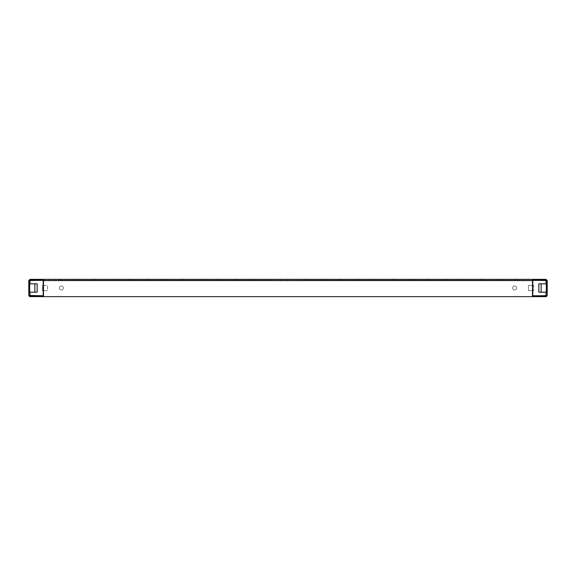 <?xml version="1.0" encoding="UTF-8"?>
<svg xmlns="http://www.w3.org/2000/svg" width="576" height="576" viewBox="0 0 576 576"><rect width="100%" height="100%" fill="white"/><g stroke="black" fill="none" stroke-linecap="round" stroke-linejoin="round"><path stroke-width="0.43" stroke-dasharray="2.88 2.16" d="M61.38 290.016A2.016 2.016 0 0 1 59.364 288A2.016 2.016 0 0 1 61.38 285.984A2.016 2.016 0 0 1 63.396 288A2.016 2.016 0 0 1 61.38 290.016A2.016 2.016 0 0 1 59.364 288A2.016 2.016 0 0 1 61.38 285.984A2.016 2.016 0 0 1 63.396 288A2.016 2.016 0 0 1 61.38 290.016M514.62 290.016A2.016 2.016 0 0 1 512.604 288A2.016 2.016 0 0 1 514.62 285.984A2.016 2.016 0 0 1 516.636 288A2.016 2.016 0 0 1 514.62 290.016A2.016 2.016 0 0 1 512.604 288A2.016 2.016 0 0 1 514.62 285.984A2.016 2.016 0 0 1 516.636 288A2.016 2.016 0 0 1 514.62 290.016M547.2 290.016L546.336 290.016L547.2 290.016L546.336 290.016L547.2 290.016L546.336 290.016L547.2 290.016L546.336 290.016L547.2 290.016L546.336 290.016L546.336 285.984L546.336 290.016L546.336 285.984L546.336 290.016L546.336 285.984L546.336 290.016L546.336 285.984L546.336 290.016L546.336 285.984L546.336 290.016L546.336 285.984L546.336 290.016L546.336 285.984L546.336 290.016L546.336 285.984L546.336 290.016L546.336 285.984L546.336 290.016L546.336 285.984L546.336 290.016L546.336 285.984L546.336 290.016L546.336 285.984L546.336 290.016L546.336 285.984L546.336 290.016L546.336 285.984L546.336 290.016L546.336 285.984L547.2 285.984L546.336 285.984L546.336 290.016L546.336 285.984L547.2 285.984L547.2 290.016L546.336 290.016L546.336 285.984L546.336 290.016L546.336 285.984L547.2 285.984L546.336 285.984L546.336 290.016L546.336 285.984L546.336 290.016L547.2 290.016L546.336 290.016L547.2 290.016L546.336 290.016L547.2 290.016L546.336 290.016L547.2 290.016L546.336 290.016L547.2 290.016L547.2 285.984L547.2 290.016L547.2 285.984L546.336 285.984L546.336 290.016L547.2 290.016L547.2 285.984L547.2 290.016L547.2 285.984L546.336 285.984L547.2 285.984L547.2 290.016L547.2 285.984L546.336 285.984L547.2 285.984L547.2 290.016L547.2 285.984L547.2 290.016L547.2 285.984L546.336 285.984L547.2 285.984L547.2 290.016L547.2 285.984L547.2 290.016L547.2 285.984L546.336 285.984L547.2 285.984L547.2 290.016L547.2 285.984L547.2 290.016L547.2 285.984L546.336 285.984L547.2 285.984L547.2 290.016L547.2 285.984L547.2 290.016L547.2 285.984L546.336 285.984L547.2 285.984L547.2 290.016L547.2 285.984L547.2 290.016L547.2 285.984L546.336 285.984L547.2 285.984L547.2 290.016M29.664 290.016L28.8 290.016L29.664 290.016L29.664 285.984L28.8 285.984L28.8 290.016L28.8 285.984L28.8 290.016L29.664 290.016L28.8 290.016L28.8 285.984L28.8 290.016L29.664 290.016L29.664 285.984L28.8 285.984L28.8 290.016L28.8 285.984L28.8 290.016L28.8 285.984L28.8 290.016L28.8 285.984L28.8 290.016L28.8 285.984L28.8 290.016L28.8 285.984L28.8 290.016L28.8 285.984L28.8 290.016L28.8 285.984L28.8 290.016L28.8 285.984L28.8 290.016L28.8 285.984L28.8 290.016L28.8 285.984L28.8 290.016L28.8 285.984L29.664 285.984L28.8 285.984L29.664 285.984L28.8 285.984L29.664 285.984L28.8 285.984L28.8 290.016L28.8 285.984L28.8 290.016L28.8 285.984L28.8 290.016L28.8 285.984L28.8 290.016L28.8 285.984L28.8 290.016L28.8 285.984L29.664 285.984L28.8 285.984L29.664 285.984L28.8 285.984L29.664 285.984L28.8 285.984L29.664 285.984L28.8 285.984L29.664 285.984L28.8 285.984L29.664 285.984L28.8 285.984L28.8 290.016L29.664 290.016L29.664 285.984L29.664 290.016L28.8 290.016L29.664 290.016L29.664 285.984L29.664 290.016L29.664 285.984L29.664 290.016L28.8 290.016L29.664 290.016L29.664 285.984L29.664 290.016L29.664 285.984L29.664 290.016L28.8 290.016L29.664 290.016L29.664 285.984L29.664 290.016L29.664 285.984L29.664 290.016L28.8 290.016L29.664 290.016L29.664 285.984L29.664 290.016L29.664 285.984L29.664 290.016L28.8 290.016L29.664 290.016L29.664 285.984L29.664 290.016L29.664 285.984L29.664 290.016L28.8 290.016L29.664 290.016L29.664 285.984L29.664 290.016L29.664 285.984L29.664 290.016L29.664 285.984L29.664 290.016L29.664 285.984L29.664 290.016L29.664 285.984L29.664 290.016L28.8 290.016L29.664 290.016L29.664 285.984L29.664 290.016M253.98 279.353L59.076 279.353L271.562 279.353L236.39 279.353L271.562 279.353L253.98 279.353L271.562 279.353L253.98 279.353L271.562 279.353L253.98 279.353L271.562 279.353L253.98 279.353L271.562 279.353L253.98 279.353L271.562 279.353L253.98 279.353L253.98 280.217L252.54 280.217L252.54 279.353L252.54 280.217L252.54 279.353L252.54 280.217L252.54 279.353L252.54 280.217L252.54 279.353L252.54 280.217L252.54 279.353L252.54 280.217L234.95 280.217L234.95 279.353L236.39 279.353L201.218 279.353L236.39 279.353L218.801 279.353L236.39 279.353L218.801 279.353L236.39 279.353L218.801 279.353L234.95 279.353L234.95 280.217L236.39 280.217L234.95 280.217L236.39 280.217L234.95 280.217L234.95 279.353L234.95 280.217L236.39 280.217L234.95 280.217L236.39 280.217L234.95 280.217L234.95 279.353L234.95 280.217L236.39 280.217L234.95 280.217L236.39 280.217L234.95 280.217L234.95 279.353L234.95 280.217L253.98 280.217L234.95 280.217L253.98 280.217L234.95 280.217L234.95 279.353L234.95 280.217L253.98 280.217L234.95 280.217L253.98 280.217L234.95 280.217L234.95 279.353L234.95 280.217L253.98 280.217L217.361 280.217L217.361 279.353L217.361 280.217L217.361 279.353L217.361 280.217L217.361 279.353L217.361 280.217L217.361 279.353L217.361 280.217L217.361 279.353L217.361 280.217L199.771 280.217L199.771 279.353L201.218 279.353L166.039 279.353L201.218 279.353L183.629 279.353L201.218 279.353L183.629 279.353L201.218 279.353L183.629 279.353L201.218 279.353L183.629 279.353L201.218 279.353L183.629 279.353L199.771 279.353L199.771 280.217L201.218 280.217L199.771 280.217L201.218 280.217L199.771 280.217L199.771 279.353L199.771 280.217L201.218 280.217L199.771 280.217L201.218 280.217L199.771 280.217L199.771 279.353L199.771 280.217L218.801 280.217L199.771 280.217L218.801 280.217L199.771 280.217L199.771 279.353L199.771 280.217L271.562 280.217L218.801 280.217L271.562 280.217L253.98 280.217L271.562 280.217L253.98 280.217L271.562 280.217L253.98 280.217L271.562 280.217L253.98 280.217L271.562 280.217L253.98 280.217L271.562 280.217L253.98 280.217L253.98 279.353L253.98 280.217M182.189 280.217L182.189 279.353L182.189 280.217L182.189 279.353L182.189 280.217L182.189 279.353L182.189 280.217L182.189 279.353L182.189 280.217L182.189 279.353L182.189 280.217L164.599 280.217L164.599 279.353L166.039 279.353L130.867 279.353L166.039 279.353L148.45 279.353L166.039 279.353L148.45 279.353L166.039 279.353L148.45 279.353L164.599 279.353L164.599 280.217L166.039 280.217L164.599 280.217L166.039 280.217L164.599 280.217L164.599 279.353L164.599 280.217L166.039 280.217L164.599 280.217L166.039 280.217L164.599 280.217L164.599 279.353L164.599 280.217L166.039 280.217L164.599 280.217L166.039 280.217L164.599 280.217L164.599 279.353L164.599 280.217L183.629 280.217L164.599 280.217L183.629 280.217L164.599 280.217L164.599 279.353L164.599 280.217L183.629 280.217L164.599 280.217L183.629 280.217L164.599 280.217L164.599 279.353L164.599 280.217L183.629 280.217L147.01 280.217L147.01 279.353L147.01 280.217L147.01 279.353L147.01 280.217L147.01 279.353L147.01 280.217L147.01 279.353L147.01 280.217L147.01 279.353L147.01 280.217L129.427 280.217L129.427 279.353L130.867 279.353L95.688 279.353L130.867 279.353L113.278 279.353L130.867 279.353L113.278 279.353L130.867 279.353L113.278 279.353L130.867 279.353L113.278 279.353L130.867 279.353L113.278 279.353L129.427 279.353L129.427 280.217L130.867 280.217L129.427 280.217L130.867 280.217L129.427 280.217L129.427 279.353L129.427 280.217L130.867 280.217L129.427 280.217L130.867 280.217L129.427 280.217L129.427 279.353L129.427 280.217L148.45 280.217L129.427 280.217L148.45 280.217L129.427 280.217L129.427 279.353L129.427 280.217L199.771 280.217L199.771 279.353L199.771 280.217L217.361 280.217L199.771 280.217L199.771 279.353L199.771 280.217L218.801 280.217L148.45 280.217L183.629 280.217L148.45 280.217L183.629 280.217L148.45 280.217L183.629 280.217L148.45 280.217L183.629 280.217L182.189 280.217L183.629 280.217L182.189 280.217L183.629 280.217L182.189 280.217L183.629 280.217L182.189 280.217L183.629 280.217L182.189 280.217L183.629 280.217L182.189 280.217L183.629 280.217L182.189 280.217L182.189 279.353L182.189 280.217M111.838 280.217L111.838 279.353L111.838 280.217L111.838 279.353L111.838 280.217L111.838 279.353L111.838 280.217L111.838 279.353L111.838 280.217L111.838 279.353L111.838 280.217L94.248 280.217L94.248 279.353L60.516 279.353L95.688 279.353L78.106 279.353L95.688 279.353L78.106 279.353L95.688 279.353L78.106 279.353L94.248 279.353L94.248 280.217L95.688 280.217L94.248 280.217L95.688 280.217L94.248 280.217L94.248 279.353L94.248 280.217L95.688 280.217L94.248 280.217L95.688 280.217L94.248 280.217L94.248 279.353L94.248 280.217L95.688 280.217L94.248 280.217L95.688 280.217L94.248 280.217L94.248 279.353L94.248 280.217L113.278 280.217L94.248 280.217L113.278 280.217L94.248 280.217L94.248 279.353L94.248 280.217L113.278 280.217L94.248 280.217L113.278 280.217L94.248 280.217L94.248 279.353L94.248 280.217L113.278 280.217L76.658 280.217L76.658 279.353L76.658 280.217L76.658 279.353L76.658 280.217L76.658 279.353L76.658 280.217L76.658 279.353L76.658 280.217L76.658 279.353L76.658 280.217L78.106 280.217L59.076 280.217L59.076 279.353L59.076 280.217L78.106 280.217L59.076 280.217L78.106 280.217L59.076 280.217L59.076 279.353L59.076 280.217L129.427 280.217L129.427 279.353L129.427 280.217L147.01 280.217L129.427 280.217L129.427 279.353L129.427 280.217L148.45 280.217L78.106 280.217L113.278 280.217L78.106 280.217L113.278 280.217L78.106 280.217L113.278 280.217L78.106 280.217L113.278 280.217L111.838 280.217L113.278 280.217L111.838 280.217L113.278 280.217L111.838 280.217L113.278 280.217L111.838 280.217L113.278 280.217L111.838 280.217L113.278 280.217L111.838 280.217L113.278 280.217L111.838 280.217L111.838 279.353L111.838 280.217M59.076 280.217L60.516 280.217L59.076 280.217L59.076 279.353L59.076 280.217L76.658 280.217L59.076 280.217L59.076 279.353L59.076 280.217L78.106 280.217L59.076 280.217L78.106 280.217L59.076 280.217L59.076 279.353L59.076 280.217L78.106 280.217L59.076 280.217L78.106 280.217L59.076 280.217L59.076 279.353M304.438 279.353L516.924 279.353L304.438 279.353L446.573 279.353L304.438 279.353L304.438 280.217L305.878 280.217L304.438 280.217L304.438 279.353L304.438 280.217L322.02 280.217L322.02 279.353L322.02 280.217L322.02 279.353L322.02 280.217L322.02 279.353L322.02 280.217L322.02 279.353L322.02 280.217L322.02 279.353L322.02 280.217L322.02 279.353L322.02 280.217L323.46 280.217L304.438 280.217L323.46 280.217L304.438 280.217L304.438 279.353L304.438 280.217L323.46 280.217L304.438 280.217L323.46 280.217L304.438 280.217L304.438 279.353L304.438 280.217L323.46 280.217L304.438 280.217L323.46 280.217L304.438 280.217L304.438 279.353L304.438 280.217L323.46 280.217L304.438 280.217L323.46 280.217L304.438 280.217L304.438 279.353M339.61 280.217L339.61 279.353L339.61 280.217L357.199 280.217L357.199 279.353L357.199 280.217L357.199 279.353L357.199 280.217L357.199 279.353L357.199 280.217L357.199 279.353L357.199 280.217L357.199 279.353L357.199 280.217L357.199 279.353L357.199 280.217L358.639 280.217L339.61 280.217L339.61 279.353L339.61 280.217L358.639 280.217L339.61 280.217L358.639 280.217L339.61 280.217L339.61 279.353L339.61 280.217L358.639 280.217L339.61 280.217L358.639 280.217L339.61 280.217L339.61 279.353L339.61 280.217L358.639 280.217L339.61 280.217L358.639 280.217L339.61 280.217L339.61 279.353L339.61 280.217L358.639 280.217L305.878 280.217L341.05 280.217L323.46 280.217L341.05 280.217L323.46 280.217L341.05 280.217L323.46 280.217L341.05 280.217L323.46 280.217L341.05 280.217L323.46 280.217L341.05 280.217L323.46 280.217L341.05 280.217L323.46 280.217L341.05 280.217L323.46 280.217L341.05 280.217L323.46 280.217L341.05 280.217L323.46 280.217L339.61 280.217L339.61 279.353L339.61 280.217M374.782 280.217L374.782 279.353L374.782 280.217L392.371 280.217L392.371 279.353L392.371 280.217L392.371 279.353L392.371 280.217L392.371 279.353L392.371 280.217L392.371 279.353L392.371 280.217L392.371 279.353L392.371 280.217L392.371 279.353L392.371 280.217L393.811 280.217L374.782 280.217L374.782 279.353L374.782 280.217L393.811 280.217L374.782 280.217L393.811 280.217L374.782 280.217L374.782 279.353L374.782 280.217L393.811 280.217L374.782 280.217L393.811 280.217L374.782 280.217L374.782 279.353L374.782 280.217L393.811 280.217L374.782 280.217L393.811 280.217L374.782 280.217L374.782 279.353L374.782 280.217L393.811 280.217L357.199 280.217L376.229 280.217L358.639 280.217L376.229 280.217L358.639 280.217L376.229 280.217L358.639 280.217L376.229 280.217L358.639 280.217L376.229 280.217L358.639 280.217L376.229 280.217L358.639 280.217L376.229 280.217L358.639 280.217L376.229 280.217L358.639 280.217L376.229 280.217L358.639 280.217L376.229 280.217L358.639 280.217L374.782 280.217L374.782 279.353L374.782 280.217M409.961 280.217L409.961 279.353L409.961 280.217L427.55 280.217L427.55 279.353L427.55 280.217L427.55 279.353L427.55 280.217L427.55 279.353L427.55 280.217L427.55 279.353L427.55 280.217L427.55 279.353L427.55 280.217L427.55 279.353L427.55 280.217L428.99 280.217L409.961 280.217L409.961 279.353L409.961 280.217L428.99 280.217L409.961 280.217L428.99 280.217L409.961 280.217L409.961 279.353L409.961 280.217L428.99 280.217L409.961 280.217L428.99 280.217L409.961 280.217L409.961 279.353L409.961 280.217L428.99 280.217L409.961 280.217L428.99 280.217L409.961 280.217L409.961 279.353L409.961 280.217L428.99 280.217L392.371 280.217L411.401 280.217L393.811 280.217L411.401 280.217L393.811 280.217L411.401 280.217L393.811 280.217L411.401 280.217L393.811 280.217L411.401 280.217L393.811 280.217L411.401 280.217L393.811 280.217L411.401 280.217L393.811 280.217L411.401 280.217L393.811 280.217L411.401 280.217L393.811 280.217L411.401 280.217L393.811 280.217L409.961 280.217L409.961 279.353L409.961 280.217M445.133 280.217L445.133 279.353L445.133 280.217L462.722 280.217L462.722 279.353L481.752 279.353L462.722 279.353L462.722 280.217L462.722 279.353L462.722 280.217L462.722 279.353L462.722 280.217L462.722 279.353L462.722 280.217L462.722 279.353L462.722 280.217L462.722 279.353L462.722 280.217L445.133 280.217L445.133 279.353L445.133 280.217L464.162 280.217L445.133 280.217L464.162 280.217L445.133 280.217L445.133 279.353L445.133 280.217L464.162 280.217L445.133 280.217L464.162 280.217L445.133 280.217L445.133 279.353L445.133 280.217L464.162 280.217L445.133 280.217L464.162 280.217L445.133 280.217L445.133 279.353L445.133 280.217L464.162 280.217L427.55 280.217L446.573 280.217L428.99 280.217L446.573 280.217L428.99 280.217L446.573 280.217L428.99 280.217L446.573 280.217L428.99 280.217L446.573 280.217L428.99 280.217L446.573 280.217L428.99 280.217L446.573 280.217L428.99 280.217L446.573 280.217L428.99 280.217L446.573 280.217L428.99 280.217L446.573 280.217L428.99 280.217L445.133 280.217L445.133 279.353L445.133 280.217M480.312 280.217L480.312 279.353L480.312 280.217L497.894 280.217L497.894 279.353L516.924 279.353L497.894 279.353L497.894 280.217L497.894 279.353L497.894 280.217L497.894 279.353L497.894 280.217L497.894 279.353L497.894 280.217L497.894 279.353L497.894 280.217L497.894 279.353L497.894 280.217L480.312 280.217L480.312 279.353L480.312 280.217L499.342 280.217L480.312 280.217L499.342 280.217L480.312 280.217L480.312 279.353L480.312 280.217L499.342 280.217L480.312 280.217L499.342 280.217L480.312 280.217L480.312 279.353L480.312 280.217L499.342 280.217L480.312 280.217L499.342 280.217L480.312 280.217L480.312 279.353L480.312 280.217L499.342 280.217L462.722 280.217L481.752 280.217L464.162 280.217L481.752 280.217L464.162 280.217L481.752 280.217L464.162 280.217L481.752 280.217L464.162 280.217L481.752 280.217L464.162 280.217L481.752 280.217L464.162 280.217L481.752 280.217L464.162 280.217L481.752 280.217L464.162 280.217L481.752 280.217L464.162 280.217L481.752 280.217L464.162 280.217L480.312 280.217L480.312 279.353L480.312 280.217M304.438 280.217L305.878 280.217L304.438 280.217M499.342 280.217L516.924 280.217L499.342 280.217L516.924 280.217L499.342 280.217L516.924 280.217L499.342 280.217L516.924 280.217L499.342 280.217L516.924 280.217L499.342 280.217L516.924 280.217L499.342 280.217L516.924 280.217L499.342 280.217L516.924 280.217L499.342 280.217L516.924 280.217L499.342 280.217L516.924 280.217L499.342 280.217L516.924 280.217L499.342 280.217L499.342 279.353L499.342 280.217M535.666 279.353L539.705 279.353L535.666 279.353L539.705 279.353L535.666 279.353L539.705 279.353L535.666 279.353L539.705 279.353L535.666 279.353L539.705 279.353L535.666 279.353L539.705 279.353L535.666 279.353L539.705 279.353L535.666 279.353L539.705 279.353L535.666 279.353L539.705 279.353L535.666 279.353L539.705 279.353L535.666 279.353L539.705 279.353L535.666 279.353L539.705 279.353L535.666 279.353L539.705 279.353L535.666 279.353L539.705 279.353L535.666 279.353L539.705 279.353L535.666 279.353L539.705 279.353L535.666 279.353L539.705 279.353L535.666 279.353L539.705 279.353L535.666 279.353L539.705 279.353L535.666 279.353L539.705 279.353L535.666 279.353L539.705 279.353L535.666 279.353L539.705 279.353L535.666 279.353L539.705 279.353L535.666 279.353L539.705 279.353L535.666 279.353L539.705 279.353L535.666 279.353L539.705 279.353L535.666 279.353L539.705 279.353L535.666 279.353L539.705 279.353L535.666 279.353L539.705 279.353L535.666 279.353L535.666 280.217L539.705 280.217L535.666 280.217L539.705 280.217L535.666 280.217L539.705 280.217L535.666 280.217L539.705 280.217L535.666 280.217L539.705 280.217L535.666 280.217L539.705 280.217L535.666 280.217L539.705 280.217L535.666 280.217L539.705 280.217L535.666 280.217L539.705 280.217L535.666 280.217L539.705 280.217L535.666 280.217L539.705 280.217L535.666 280.217L539.705 280.217L535.666 280.217L539.705 280.217L535.666 280.217L539.705 280.217L535.666 280.217L539.705 280.217L535.666 280.217L539.705 280.217L535.666 280.217L539.705 280.217L535.666 280.217L539.705 280.217L535.666 280.217L539.705 280.217L535.666 280.217L539.705 280.217L535.666 280.217L539.705 280.217L535.666 280.217L539.705 280.217L535.666 280.217L539.705 280.217L535.666 280.217L539.705 280.217L535.666 280.217L539.705 280.217L535.666 280.217L539.705 280.217L535.666 280.217L539.705 280.217L535.666 280.217L539.705 280.217L535.666 280.217L539.705 280.217L535.666 280.217L535.666 279.353M36.295 279.353L40.334 279.353L36.295 279.353L40.334 279.353L36.295 279.353L40.334 279.353L36.295 279.353L40.334 279.353L36.295 279.353L40.334 279.353L36.295 279.353L40.334 279.353L36.295 279.353L40.334 279.353L36.295 279.353L40.334 279.353L36.295 279.353L40.334 279.353L36.295 279.353L40.334 279.353L36.295 279.353L40.334 279.353L36.295 279.353L40.334 279.353L36.295 279.353L40.334 279.353L36.295 279.353L40.334 279.353L36.295 279.353L40.334 279.353L36.295 279.353L40.334 279.353L36.295 279.353L40.334 279.353L36.295 279.353L40.334 279.353L36.295 279.353L40.334 279.353L36.295 279.353L40.334 279.353L36.295 279.353L40.334 279.353L36.295 279.353L40.334 279.353L36.295 279.353L40.334 279.353L36.295 279.353L40.334 279.353L36.295 279.353L40.334 279.353L36.295 279.353L40.334 279.353L36.295 279.353L40.334 279.353L36.295 279.353L40.334 279.353L36.295 279.353L40.334 279.353L36.295 279.353L36.295 280.217L40.334 280.217L36.295 280.217L40.334 280.217L36.295 280.217L40.334 280.217L36.295 280.217L40.334 280.217L36.295 280.217L40.334 280.217L36.295 280.217L40.334 280.217L36.295 280.217L40.334 280.217L36.295 280.217L40.334 280.217L36.295 280.217L40.334 280.217L36.295 280.217L40.334 280.217L36.295 280.217L40.334 280.217L36.295 280.217L40.334 280.217L36.295 280.217L40.334 280.217L36.295 280.217L40.334 280.217L36.295 280.217L40.334 280.217L36.295 280.217L40.334 280.217L36.295 280.217L40.334 280.217L36.295 280.217L40.334 280.217L36.295 280.217L40.334 280.217L36.295 280.217L40.334 280.217L36.295 280.217L40.334 280.217L36.295 280.217L40.334 280.217L36.295 280.217L40.334 280.217L36.295 280.217L40.334 280.217L36.295 280.217L40.334 280.217L36.295 280.217L40.334 280.217L36.295 280.217L40.334 280.217L36.295 280.217L40.334 280.217L36.295 280.217L40.334 280.217L36.295 280.217L36.295 279.353M545.99 283.817L545.99 280.224L30.01 280.217L29.664 283.817L28.8 283.817L37.159 283.817L37.159 292.183L29.664 292.183L29.664 296.647L546.336 296.647L546.336 292.183L547.2 292.183L546.336 292.183L546.336 283.817L547.2 283.817L547.2 292.183L546.336 292.183L546.336 295.438L547.2 295.438A1.21 1.21 0 0 1 545.99 296.647L532.786 296.647L532.786 295.783L546.336 295.438L546.336 292.183L538.841 292.183L538.841 283.817L546.336 283.817L546.336 280.562L547.2 280.562L545.99 280.224L545.99 279.353L30.01 279.353L28.8 280.562L28.8 292.183L29.664 292.183L28.8 292.183L29.664 292.183L29.664 295.438L28.8 295.438L28.8 292.183M199.771 280.217L218.801 280.217L183.629 280.217L218.801 280.217L183.629 280.217L201.218 280.217L183.629 280.217L201.218 280.217L183.629 280.217L201.218 280.217L183.629 280.217L201.218 280.217L183.629 280.217L201.218 280.217L199.771 280.217L199.771 279.353M129.427 280.217L148.45 280.217L113.278 280.217L148.45 280.217L113.278 280.217L130.867 280.217L113.278 280.217L130.867 280.217L113.278 280.217L130.867 280.217L113.278 280.217L130.867 280.217L113.278 280.217L130.867 280.217L129.427 280.217L129.427 279.353M78.106 280.217L60.516 280.217L95.688 280.217L78.106 280.217L95.688 280.217L78.106 280.217L95.688 280.217L78.106 280.217L78.106 279.353M43.502 280.217L532.498 280.217L532.498 279.353L532.498 280.562L43.502 280.562L43.502 296.647L532.498 296.647L532.498 280.562L43.502 280.562L43.502 279.353L43.502 280.217M427.55 280.217L411.401 280.217L427.55 280.217L427.55 279.353M392.371 280.217L376.229 280.217L392.371 280.217L392.371 279.353M357.199 280.217L341.05 280.217L357.199 280.217L357.199 279.353M322.02 280.217L305.878 280.217L322.02 280.217L322.02 279.353M148.45 280.217L166.039 280.217L148.45 280.217L166.039 280.217L148.45 280.217L166.039 280.217L148.45 280.217L148.45 279.353M218.801 280.217L236.39 280.217L218.801 280.217L236.39 280.217L218.801 280.217L236.39 280.217L218.801 280.217L218.801 279.353M94.248 280.217L95.688 280.217L94.248 280.217L94.248 279.353M164.599 280.217L166.039 280.217L164.599 280.217L164.599 279.353M234.95 280.217L236.39 280.217L234.95 280.217L234.95 279.353M270.122 280.217L271.562 280.217L270.122 280.217L270.122 279.353L270.122 280.217M43.416 280.217L43.416 279.353M532.584 280.217L532.584 279.353M539.705 280.217L539.705 279.353L539.705 280.217M40.334 280.217L40.334 279.353L40.334 280.217M30.01 292.183L30.01 295.776L29.664 295.438L29.664 280.562L28.8 280.562L29.664 280.562L30.01 279.353L29.318 280.562L43.214 280.224L43.214 296.647L30.01 296.647A1.21 1.21 0 0 1 28.8 295.438M36.295 296.647L36.295 295.783L40.334 295.783L36.295 295.783L40.334 295.783L36.295 295.783L40.334 295.783L36.295 295.783L40.334 295.783L36.295 295.783L40.334 295.783L36.295 295.783L40.334 295.783L36.295 295.783L40.334 295.783L36.295 295.783L40.334 295.783L36.295 295.783L40.334 295.783L36.295 295.783L40.334 295.783L36.295 295.783L40.334 295.783L36.295 295.783L40.334 295.783L36.295 295.783L40.334 295.783L36.295 295.783L40.334 295.783L36.295 295.783L40.334 295.783L36.295 295.783L40.334 295.783L36.295 295.783L40.334 295.783L36.295 295.783L40.334 295.783L36.295 295.783L40.334 295.783L36.295 295.783L40.334 295.783L36.295 295.783L40.334 295.783L36.295 295.783L40.334 295.783L36.295 295.783L40.334 295.783L36.295 295.783L40.334 295.783L36.295 295.783L40.334 295.783L36.295 295.783L40.334 295.783L36.295 295.783L40.334 295.783L36.295 295.783L40.334 295.783L36.295 295.783L40.334 295.783L36.295 295.783L36.295 296.647L40.334 296.647L40.334 295.783L40.334 296.647L36.295 296.647L36.295 295.783L36.295 296.647L40.334 296.647L40.334 295.783L40.334 296.647L36.295 296.647L36.295 295.783L36.295 296.647L40.334 296.647L40.334 295.783L40.334 296.647L36.295 296.647L36.295 295.783L36.295 296.647L40.334 296.647L40.334 295.783L40.334 296.647L36.295 296.647L36.295 295.783L36.295 296.647L40.334 296.647L40.334 295.783L40.334 296.647L36.295 296.647L36.295 295.783L36.295 296.647L40.334 296.647L40.334 295.783L40.334 296.647L36.295 296.647L36.295 295.783L36.295 296.647L40.334 296.647L40.334 295.783L40.334 296.647L36.295 296.647L36.295 295.783L36.295 296.647L40.334 296.647L40.334 295.783L40.334 296.647L36.295 296.647L36.295 295.783L36.295 296.647L40.334 296.647L40.334 295.783L40.334 296.647L36.295 296.647L36.295 295.783L36.295 296.647L40.334 296.647L40.334 295.783L40.334 296.647L36.295 296.647L36.295 295.783L36.295 296.647L40.334 296.647L40.334 295.783L40.334 296.647L36.295 296.647L36.295 295.783L36.295 296.647L40.334 296.647L40.334 295.783L40.334 296.647L36.295 296.647L36.295 295.783L36.295 296.647L40.334 296.647L40.334 295.783L40.334 296.647L36.295 296.647L36.295 295.783L36.295 296.647L40.334 296.647L40.334 295.783L40.334 296.647L36.295 296.647L36.295 295.783L36.295 296.647L40.334 296.647L40.334 295.783L40.334 296.647L36.295 296.647L36.295 295.783L36.295 296.647L40.334 296.647L40.334 295.783L40.334 296.647L36.295 296.647L36.295 295.783L36.295 296.647L40.334 296.647L40.334 295.783L40.334 296.647L36.295 296.647L36.295 295.783L36.295 296.647L40.334 296.647L40.334 295.783L40.334 296.647L36.295 296.647L36.295 295.783L36.295 296.647L40.334 296.647L40.334 295.783L40.334 296.647L36.295 296.647L36.295 295.783L36.295 296.647L40.334 296.647L40.334 295.783L40.334 296.647L36.295 296.647L36.295 295.783L36.295 296.647L40.334 296.647L40.334 295.783L40.334 296.647L36.295 296.647L36.295 295.783L36.295 296.647L40.334 296.647L40.334 295.783L40.334 296.647L36.295 296.647L36.295 295.783L36.295 296.647L40.334 296.647L40.334 295.783L40.334 296.647L36.295 296.647L36.295 295.783L36.295 296.647L40.334 296.647L40.334 295.783L40.334 296.647L36.295 296.647L36.295 295.783L36.295 296.647L40.334 296.647L40.334 295.783L40.334 296.647L36.295 296.647L36.295 295.783L36.295 296.647L40.334 296.647L40.334 295.783L40.334 296.647L36.295 296.647L36.295 295.783L36.295 296.647L40.334 296.647L40.334 295.783L40.334 296.647L36.295 296.647L36.295 295.783L36.295 296.647L40.334 296.647L40.334 295.783L40.334 296.647L36.295 296.647L36.295 295.783L36.295 296.647L40.334 296.647L40.334 295.783L40.334 296.647L36.295 296.647M30.01 295.776L43.214 295.776L30.01 295.783M30.01 283.817L30.01 280.224L29.664 280.562M29.664 283.817L28.8 283.817M546.336 280.562L546.336 283.817L547.2 283.817L547.2 280.562L545.99 279.353L546.682 280.562L546.682 283.817L541.145 283.817L546.682 283.817L546.682 280.562L29.318 280.562L29.318 283.817L34.855 283.817L34.855 292.183L29.664 292.183L34.855 292.183M535.666 296.647L535.666 295.783L539.705 295.783L535.666 295.783L539.705 295.783L535.666 295.783L539.705 295.783L535.666 295.783L539.705 295.783L535.666 295.783L539.705 295.783L535.666 295.783L539.705 295.783L535.666 295.783L539.705 295.783L535.666 295.783L539.705 295.783L535.666 295.783L539.705 295.783L535.666 295.783L539.705 295.783L535.666 295.783L539.705 295.783L535.666 295.783L539.705 295.783L535.666 295.783L539.705 295.783L535.666 295.783L539.705 295.783L535.666 295.783L539.705 295.783L535.666 295.783L539.705 295.783L535.666 295.783L539.705 295.783L535.666 295.783L539.705 295.783L535.666 295.783L539.705 295.783L535.666 295.783L539.705 295.783L535.666 295.783L539.705 295.783L535.666 295.783L539.705 295.783L535.666 295.783L539.705 295.783L535.666 295.783L539.705 295.783L535.666 295.783L539.705 295.783L535.666 295.783L539.705 295.783L535.666 295.783L539.705 295.783L535.666 295.783L539.705 295.783L535.666 295.783L539.705 295.783L535.666 295.783L535.666 296.647L539.705 296.647L539.705 295.783L539.705 296.647L535.666 296.647L535.666 295.783L535.666 296.647L539.705 296.647L539.705 295.783L539.705 296.647L535.666 296.647L535.666 295.783L535.666 296.647L539.705 296.647L539.705 295.783L539.705 296.647L535.666 296.647L535.666 295.783L535.666 296.647L539.705 296.647L539.705 295.783L539.705 296.647L535.666 296.647L535.666 295.783L535.666 296.647L539.705 296.647L539.705 295.783L539.705 296.647L535.666 296.647L535.666 295.783L535.666 296.647L539.705 296.647L539.705 295.783L539.705 296.647L535.666 296.647L535.666 295.783L535.666 296.647L539.705 296.647L539.705 295.783L539.705 296.647L535.666 296.647L535.666 295.783L535.666 296.647L539.705 296.647L539.705 295.783L539.705 296.647L535.666 296.647L535.666 295.783L535.666 296.647L539.705 296.647L539.705 295.783L539.705 296.647L535.666 296.647L535.666 295.783L535.666 296.647L539.705 296.647L539.705 295.783L539.705 296.647L535.666 296.647L535.666 295.783L535.666 296.647L539.705 296.647L539.705 295.783L539.705 296.647L535.666 296.647L535.666 295.783L535.666 296.647L539.705 296.647L539.705 295.783L539.705 296.647L535.666 296.647L535.666 295.783L535.666 296.647L539.705 296.647L539.705 295.783L539.705 296.647L535.666 296.647L535.666 295.783L535.666 296.647L539.705 296.647L539.705 295.783L539.705 296.647L535.666 296.647L535.666 295.783L535.666 296.647L539.705 296.647L539.705 295.783L539.705 296.647L535.666 296.647L535.666 295.783L535.666 296.647L539.705 296.647L539.705 295.783L539.705 296.647L535.666 296.647L535.666 295.783L535.666 296.647L539.705 296.647L539.705 295.783L539.705 296.647L535.666 296.647L535.666 295.783L535.666 296.647L539.705 296.647L539.705 295.783L539.705 296.647L535.666 296.647L535.666 295.783L535.666 296.647L539.705 296.647L539.705 295.783L539.705 296.647L535.666 296.647L535.666 295.783L535.666 296.647L539.705 296.647L539.705 295.783L539.705 296.647L535.666 296.647L535.666 295.783L535.666 296.647L539.705 296.647L539.705 295.783L539.705 296.647L535.666 296.647L535.666 295.783L535.666 296.647L539.705 296.647L539.705 295.783L539.705 296.647L535.666 296.647L535.666 295.783L535.666 296.647L539.705 296.647L539.705 295.783L539.705 296.647L535.666 296.647L535.666 295.783L535.666 296.647L539.705 296.647L539.705 295.783L539.705 296.647L535.666 296.647L535.666 295.783L535.666 296.647L539.705 296.647L539.705 295.783L539.705 296.647L535.666 296.647L535.666 295.783L535.666 296.647L539.705 296.647L539.705 295.783L539.705 296.647L535.666 296.647L535.666 295.783L535.666 296.647L539.705 296.647L539.705 295.783L539.705 296.647L535.666 296.647L535.666 295.783L535.666 296.647L539.705 296.647L539.705 295.783L539.705 296.647L535.666 296.647L535.666 295.783L535.666 296.647L539.705 296.647L539.705 295.783L539.705 296.647L535.666 296.647M545.99 292.183L545.99 295.783L532.786 295.776L532.786 280.224L546.682 280.562L532.786 280.562M546.336 283.817L547.2 283.817M547.2 292.183L547.2 295.438M545.99 296.647L532.786 296.647M532.498 296.647L43.502 296.647M43.214 296.647L30.01 296.647M546.336 292.183L541.145 292.183L546.336 292.183L546.336 296.597M541.145 292.183L541.145 283.817M43.214 280.562L29.318 280.562L29.318 283.817L34.855 283.817M29.664 296.597L29.664 292.183M532.786 285.408L533.65 285.408L533.65 290.592L528.458 290.592L528.458 285.408L533.65 285.408L533.65 290.592L532.786 290.592M532.498 290.592L528.458 290.592L528.458 285.408L532.498 285.408M43.502 285.408L47.542 285.408L47.542 290.592L42.35 290.592L42.35 285.408L47.542 285.408L47.542 290.592L43.502 290.592M43.214 290.592L42.35 290.592L42.35 285.408L43.214 285.408M183.629 280.217L183.629 279.353M113.278 280.217L113.278 279.353M236.39 280.217L236.39 279.353L236.39 280.217M201.218 280.217L201.218 279.353L201.218 280.217M166.039 280.217L166.039 279.353L166.039 280.217M130.867 280.217L130.867 279.353L130.867 280.217M95.688 280.217L95.688 279.353L95.688 280.217M60.516 280.217L60.516 279.353L60.516 280.217M305.878 280.217L305.878 279.353L305.878 280.217M341.05 280.217L341.05 279.353M376.229 280.217L376.229 279.353M411.401 280.217L411.401 279.353M446.573 280.217L446.573 279.353M481.752 280.217L481.752 279.353M358.639 280.217L358.639 279.353L358.639 280.217M393.811 280.217L393.811 279.353L393.811 280.217M428.99 280.217L428.99 279.353L428.99 280.217M464.162 280.217L464.162 279.353L464.162 280.217M323.46 280.217L323.46 279.353L323.46 280.217M515.484 280.217L515.484 279.353L515.484 280.217M497.894 280.217L497.894 279.353M462.722 280.217L462.722 279.353M76.658 280.217L76.658 279.353L76.658 280.217M147.01 280.217L147.01 279.353L147.01 280.217M217.361 280.217L217.361 279.353L217.361 280.217M252.54 280.217L252.54 279.353L252.54 280.217M516.924 280.217L516.924 279.353M271.562 280.217L271.562 279.353L271.562 280.217"/><path stroke-width="0.86" d="M545.99 279.353L547.2 280.562L545.99 280.224L545.99 279.353L30.01 279.353L30.01 280.217L43.214 280.224L43.214 295.776L30.01 295.783L30.01 296.647L28.8 295.438L43.214 295.776L43.214 296.647L29.664 296.597M546.336 280.562L532.584 280.217L532.584 279.353M29.664 280.562L43.502 280.217M43.416 280.217L43.416 279.353M43.502 279.353L43.502 296.647L532.498 296.647L532.498 279.353M29.664 295.438L30.01 295.783L30.01 292.183L37.159 292.183L37.159 283.817L30.01 283.817L30.01 280.224L28.8 280.562L30.01 279.353M28.8 280.562L28.8 283.817L30.01 283.817M30.01 292.183L28.8 292.183L28.8 295.438M28.8 283.817L28.8 292.183M29.664 292.183L29.664 284.832L28.8 284.832M29.664 284.832L29.664 283.817M29.664 285.984L28.8 285.984M29.664 290.016L28.8 290.016M29.664 291.168L28.8 291.168M532.786 296.647L532.786 295.783L545.99 295.783L545.99 296.647L532.498 296.647M545.99 283.817L538.841 283.817L538.841 292.183L545.99 292.183L545.99 295.776L532.786 295.776L532.786 280.224L545.99 280.224L545.99 283.817L547.2 283.817L547.2 292.183L545.99 292.183M546.336 295.438L547.2 295.438L546.336 296.597M546.336 283.817L546.336 291.168L547.2 291.168M546.336 285.984L547.2 285.984M546.336 284.832L547.2 284.832M547.2 280.562L547.2 283.817M547.2 292.183L547.2 295.438M546.336 291.168L546.336 292.183M546.336 290.016L547.2 290.016M541.145 292.183L541.145 283.817M34.855 283.817L34.855 292.183M43.214 280.562L532.786 280.562"/></g></svg>
